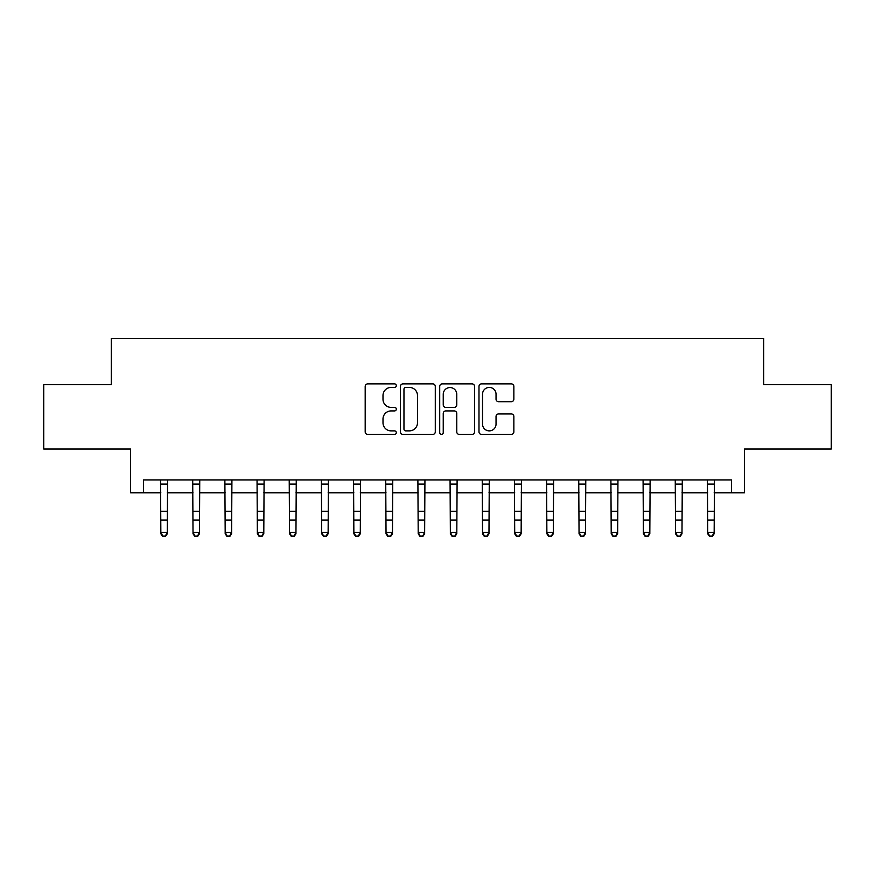 <?xml version="1.0" encoding="UTF-8"?>
<svg xmlns="http://www.w3.org/2000/svg" width="875" height="875" viewBox="0 0 875 875"><rect width="100%" height="100%" fill="white"/><g stroke="black" fill="none" stroke-linecap="round" stroke-linejoin="round"><path stroke-width="1.31" d="M396.32 385.656A1.772 1.772 0 0 0 394.559 383.884L367.719 383.884A2.527 2.527 0 0 0 365.192 386.411L365.192 431.878A2.527 2.527 0 0 0 367.719 434.405L394.559 434.405A1.772 1.772 0 0 0 396.32 432.644A1.772 1.772 0 0 0 394.559 430.872L391.081 430.872A8.083 8.083 0 0 1 382.998 422.789L382.998 419.005A8.083 8.083 0 0 1 391.081 410.922L394.559 410.922A1.772 1.772 0 0 0 396.32 409.15A1.772 1.772 0 0 0 394.559 407.378L391.081 407.378A8.083 8.083 0 0 1 382.998 399.295L382.998 395.511A8.083 8.083 0 0 1 391.081 387.428L394.559 387.428A1.772 1.772 0 0 0 396.32 385.656M511.328 401.702A2.527 2.527 0 0 0 513.855 399.175L513.855 386.411A2.527 2.527 0 0 0 511.328 383.884L481.512 383.884A2.527 2.527 0 0 0 478.986 386.411L478.986 431.878A2.527 2.527 0 0 0 481.512 434.405L511.328 434.405A2.527 2.527 0 0 0 513.855 431.878L513.855 416.478A2.527 2.527 0 0 0 511.328 413.952L498.564 413.952A2.527 2.527 0 0 0 496.037 416.478L496.037 424.113A6.759 6.759 0 0 1 489.289 430.872A6.759 6.759 0 0 1 482.53 424.113L482.53 394.177A6.759 6.759 0 0 1 489.289 387.428A6.759 6.759 0 0 1 496.037 394.177L496.037 399.175A2.527 2.527 0 0 0 498.564 401.702L511.328 401.702M143.478 492.789L143.478 479.916L731.522 479.916L731.522 492.789L744.395 492.789L744.395 449.039L831.25 449.039L831.25 384.705L763.7 384.705L763.7 338.373L111.3 338.373L111.3 384.705L43.75 384.705L43.75 449.039L130.605 449.039L130.605 492.789L160.847 492.789M435.291 386.411A2.527 2.527 0 0 0 432.764 383.884L402.959 383.884A2.527 2.527 0 0 0 400.433 386.411L400.433 431.878A2.527 2.527 0 0 0 402.959 434.405L432.764 434.405A2.527 2.527 0 0 0 435.291 431.878L435.291 386.411M442.236 383.884L472.041 383.884A2.527 2.527 0 0 1 474.567 386.411L474.567 431.878A2.527 2.527 0 0 1 472.041 434.405L459.288 434.405A2.527 2.527 0 0 1 456.761 431.878L456.761 413.438A2.527 2.527 0 0 0 454.234 410.922L445.769 410.922A2.527 2.527 0 0 0 443.242 413.438L443.242 432.644A1.772 1.772 0 0 1 441.481 434.405A1.772 1.772 0 0 1 439.709 432.644L439.709 386.411A2.527 2.527 0 0 1 442.236 383.884M167.278 492.789L193.014 492.789M199.445 492.789L225.181 492.789M231.612 492.789L257.348 492.789M263.791 492.789L289.527 492.789M295.958 492.789L321.694 492.789M328.125 492.789L353.861 492.789M360.292 492.789L386.028 492.789M392.459 492.789L418.195 492.789M424.637 492.789L450.363 492.789M456.805 492.789L482.541 492.789M488.972 492.789L514.708 492.789M521.139 492.789L546.875 492.789M553.306 492.789L579.042 492.789M585.473 492.789L611.209 492.789M617.652 492.789L643.388 492.789M649.819 492.789L675.555 492.789M681.986 492.789L707.722 492.789M714.153 492.789L731.522 492.789M405.737 387.428A1.772 1.772 0 0 0 403.966 389.189L403.966 429.1A1.772 1.772 0 0 0 405.737 430.872L409.402 430.872A8.083 8.083 0 0 0 417.484 422.789L417.484 395.511A8.083 8.083 0 0 0 409.402 387.428L405.737 387.428M456.761 394.308A6.759 6.759 0 0 0 450.002 387.548A6.759 6.759 0 0 0 443.242 394.308L443.242 404.852A2.527 2.527 0 0 0 445.769 407.378L454.234 407.378A2.527 2.527 0 0 0 456.761 404.852L456.761 394.308M167.584 479.916L167.278 533.794L165.353 536.627L165.353 536.047L162.772 536.047L162.772 536.627L165.353 536.627M160.541 479.916L160.847 532.361L167.278 532.361L165.353 536.047M162.772 536.627L160.847 533.794L160.847 532.361L162.772 536.047M199.752 479.916L199.445 533.794L197.52 536.627L197.52 536.047L194.95 536.047L194.95 536.627L197.52 536.627M192.708 479.916L193.014 532.361L199.445 532.361L197.52 536.047M194.95 536.627L193.014 533.794L193.014 532.361L194.95 536.047M231.919 479.916L231.612 533.794L229.688 536.627L229.688 536.047L227.117 536.047L227.117 536.627L229.688 536.627M224.875 479.916L225.181 532.361L231.612 532.361L229.688 536.047M227.117 536.627L225.181 533.794L225.181 532.361L227.117 536.047M264.097 479.916L263.791 533.794L261.855 536.627L261.855 536.047L259.284 536.047L259.284 536.627L261.855 536.627M257.042 479.916L257.348 532.361L263.791 532.361L261.855 536.047M259.284 536.627L257.348 533.794L257.348 532.361L259.284 536.047M296.264 479.916L295.958 533.794L294.022 536.627L294.022 536.047L291.452 536.047L291.452 536.627L294.022 536.627M289.22 479.916L289.527 532.361L295.958 532.361L294.022 536.047M291.452 536.627L289.527 533.794L289.527 532.361L291.452 536.047M328.431 479.916L328.125 533.794L326.2 536.627L326.2 536.047L323.619 536.047L323.619 536.627L326.2 536.627M321.387 479.916L321.694 532.361L328.125 532.361L326.2 536.047M323.619 536.627L321.694 533.794L321.694 532.361L323.619 536.047M360.598 479.916L360.292 533.794L358.367 536.627L358.367 536.047L355.786 536.047L355.786 536.627L358.367 536.627M353.555 479.916L353.861 532.361L360.292 532.361L358.367 536.047M355.786 536.627L353.861 533.794L353.861 532.361L355.786 536.047M392.766 479.916L392.459 533.794L390.534 536.627L390.534 536.047L387.964 536.047L387.964 536.627L390.534 536.627M385.722 479.916L386.028 532.361L392.459 532.361L390.534 536.047M387.964 536.627L386.028 533.794L386.028 532.361L387.964 536.047M424.933 479.916L424.637 533.794L422.702 536.627L422.702 536.047L420.131 536.047L420.131 536.627L422.702 536.627M417.889 479.916L418.195 532.361L424.637 532.361L422.702 536.047M420.131 536.627L418.195 533.794L418.195 532.361L420.131 536.047M457.111 479.916L456.805 533.794L454.869 536.627L454.869 536.047L452.298 536.047L452.298 536.627L454.869 536.627M450.067 479.916L450.363 532.361L456.805 532.361L454.869 536.047M452.298 536.627L450.363 533.794L450.363 532.361L452.298 536.047M489.278 479.916L488.972 533.794L487.036 536.627L487.036 536.047L484.466 536.047L484.466 536.627L487.036 536.627M482.234 479.916L482.541 532.361L488.972 532.361L487.036 536.047M484.466 536.627L482.541 533.794L482.541 532.361L484.466 536.047M521.445 479.916L521.139 533.794L519.214 536.627L519.214 536.047L516.633 536.047L516.633 536.627L519.214 536.627M514.402 479.916L514.708 532.361L521.139 532.361L519.214 536.047M516.633 536.627L514.708 533.794L514.708 532.361L516.633 536.047M553.613 479.916L553.306 533.794L551.381 536.627L551.381 536.047L548.8 536.047L548.8 536.627L551.381 536.627M546.569 479.916L546.875 532.361L553.306 532.361L551.381 536.047M548.8 536.627L546.875 533.794L546.875 532.361L548.8 536.047M585.78 479.916L585.473 533.794L583.548 536.627L583.548 536.047L580.978 536.047L580.978 536.627L583.548 536.627M578.736 479.916L579.042 532.361L585.473 532.361L583.548 536.047M580.978 536.627L579.042 533.794L579.042 532.361L580.978 536.047M617.958 479.916L617.652 533.794L615.716 536.627L615.716 536.047L613.145 536.047L613.145 536.627L615.716 536.627M610.903 479.916L611.209 532.361L617.652 532.361L615.716 536.047M613.145 536.627L611.209 533.794L611.209 532.361L613.145 536.047M650.125 479.916L649.819 533.794L647.883 536.627L647.883 536.047L645.312 536.047L645.312 536.627L647.883 536.627M643.081 479.916L643.388 532.361L649.819 532.361L647.883 536.047M645.312 536.627L643.388 533.794L643.388 532.361L645.312 536.047M682.292 479.916L681.986 533.794L680.05 536.627L680.05 536.047L677.48 536.047L677.48 536.627L680.05 536.627M675.248 479.916L675.555 532.361L681.986 532.361L680.05 536.047M677.48 536.627L675.555 533.794L675.555 532.361L677.48 536.047M714.459 479.916L714.153 533.794L712.228 536.627L712.228 536.047L709.647 536.047L709.647 536.627L712.228 536.627M707.416 479.916L707.722 532.361L714.153 532.361L712.228 536.047M709.647 536.627L707.722 533.794L707.722 532.361L709.647 536.047M167.278 511.262L160.847 511.262M167.278 520.1L160.847 520.1M167.278 484.105L160.847 484.105M199.445 511.262L193.014 511.262M199.445 520.1L193.014 520.1M199.445 484.105L193.014 484.105M231.612 511.262L225.181 511.262M231.612 520.1L225.181 520.1M231.612 484.105L225.181 484.105M263.791 511.262L257.348 511.262M263.791 520.1L257.348 520.1M263.791 484.105L257.348 484.105M295.958 511.262L289.527 511.262M295.958 520.1L289.527 520.1M295.958 484.105L289.527 484.105M328.125 511.262L321.694 511.262M328.125 520.1L321.694 520.1M328.125 484.105L321.694 484.105M360.292 511.262L353.861 511.262M360.292 520.1L353.861 520.1M360.292 484.105L353.861 484.105M392.459 511.262L386.028 511.262M392.459 520.1L386.028 520.1M392.459 484.105L386.028 484.105M424.637 511.262L418.195 511.262M424.637 520.1L418.195 520.1M424.637 484.105L418.195 484.105M456.805 511.262L450.363 511.262M456.805 520.1L450.363 520.1M456.805 484.105L450.363 484.105M488.972 511.262L482.541 511.262M488.972 520.1L482.541 520.1M488.972 484.105L482.541 484.105M521.139 511.262L514.708 511.262M521.139 520.1L514.708 520.1M521.139 484.105L514.708 484.105M553.306 511.262L546.875 511.262M553.306 520.1L546.875 520.1M553.306 484.105L546.875 484.105M585.473 511.262L579.042 511.262M585.473 520.1L579.042 520.1M585.473 484.105L579.042 484.105M617.652 511.262L611.209 511.262M617.652 520.1L611.209 520.1M617.652 484.105L611.209 484.105M649.819 511.262L643.388 511.262M649.819 520.1L643.388 520.1M649.819 484.105L643.388 484.105M681.986 511.262L675.555 511.262M681.986 520.1L675.555 520.1M681.986 484.105L675.555 484.105M714.153 511.262L707.722 511.262M714.153 520.1L707.722 520.1M714.153 484.105L707.722 484.105"/></g></svg>
